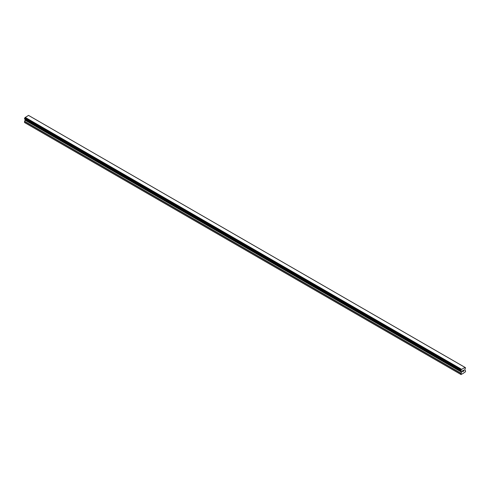 <?xml version="1.0" encoding="UTF-8"?>
<svg xmlns="http://www.w3.org/2000/svg" width="490" height="490" viewBox="0 0 490 490"><rect width="100%" height="100%" fill="white"/><g stroke="black" fill="none" stroke-linecap="round" stroke-linejoin="round"><path stroke-width="0.73" d="M462.566 370.765L462.566 371.169L463.019 370.507L462.566 370.765M462.566 371.236L462.566 371.641L462.566 371.236M462.566 371.641L463.019 371.383L462.566 371.641M462.511 371.745L463.019 371.451L462.511 371.745L462.511 370.734L463.019 370.44M463.369 370.495L463.834 370.066M463.712 370.624L463.442 371.138L463.712 370.624M463.313 371.279L463.914 370.93L463.313 371.279L463.816 370.177M461.335 371.071L460.943 370.832A0.686 0.398 -60 0 1 461.31 371.046L461.562 371.953L460.833 374.427L462.738 373.686L465.5 371.732L465.5 370.716L464.771 370.097L465.022 368.909A0.686 0.398 -60 0 1 465.39 368.266L465.439 367.641L29.082 115.72M460.943 370.832L460.943 370.201A0.686 0.398 -60 0 0 461.317 369.552L465.016 367.414A0.686 0.398 -60 0 0 465.39 367.641L465.439 367.641M25.21 119.291L24.5 122.512L461.139 374.605M24.561 118.917L460.894 370.832L24.561 118.917M464.851 367.31L28.518 115.395L24.984 117.637A0.686 0.398 -60 0 1 24.61 118.292L24.531 118.899L460.863 370.814M465.39 367.641L465.016 367.427M461.482 369.252L25.149 117.337M461.329 369.515L24.996 117.6M461.317 369.552L24.984 117.637M460.943 370.201L24.61 118.292M460.894 370.262L24.561 118.347M460.833 374.427L24.5 122.512M460.863 370.318L24.531 118.402M460.833 370.422L24.5 118.507M460.833 370.746L24.5 118.831M461.562 371.291L25.229 119.376M461.562 371.953L25.229 120.038M461.5 372.149L25.168 120.24M460.894 373.215L24.561 121.3M460.833 373.411L24.5 121.496"/></g></svg>
